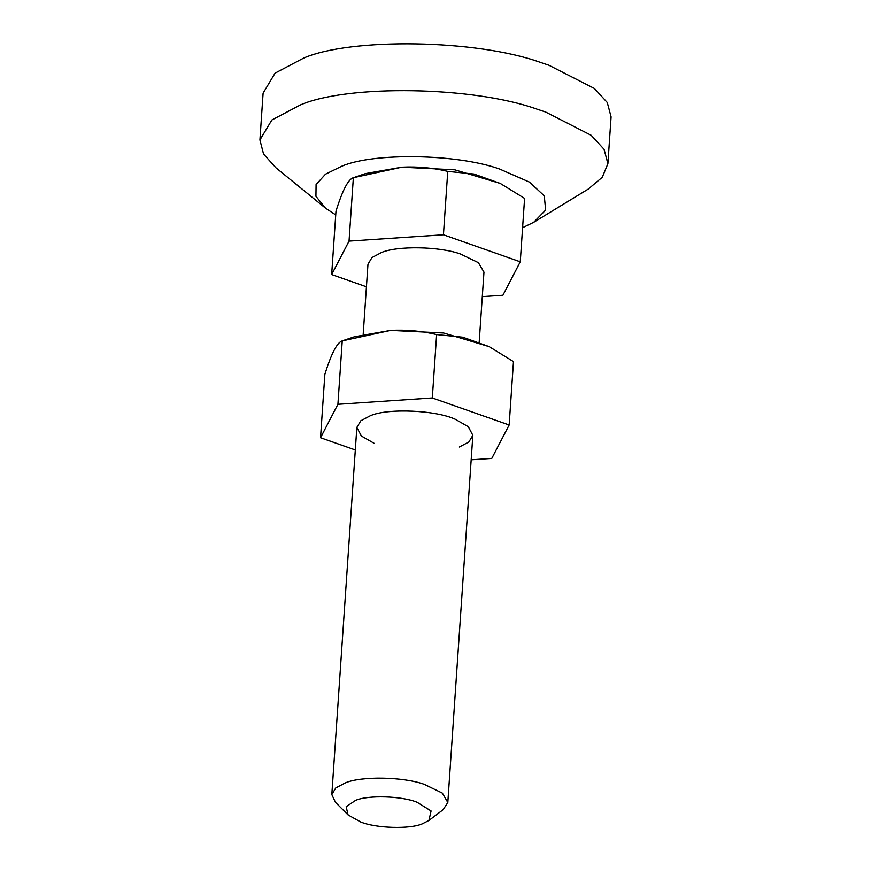 <?xml version="1.0" encoding="UTF-8"?>
<svg xmlns="http://www.w3.org/2000/svg" width="871" height="871" viewBox="0 0 871 871"><rect width="100%" height="100%" fill="white"/><g stroke="black" fill="none" stroke-linecap="round" stroke-linejoin="round"><path stroke-width="1.31" d="M344.622 340.06L354.279 336.794L390.676 330.381L443.633 332.994L489.121 346.604L462.806 337.208L436.632 334.573C421.771 330.991 406.452 329.597 390.676 330.381L342.238 340.877C337.11 342.423 331.328 353.582 324.861 374.345L320.539 437.732L337.915 404.296L432.31 397.96L509.154 424.994L491.777 458.429L471.178 459.812M509.154 424.994L513.476 361.596L489.121 346.604M459.322 447.008L468.859 441.978L472.844 435.315L468.315 426.725L455.479 419.376C436.404 410.208 387.9 407.922 370.382 415.717L360.834 420.747L356.849 427.411L361.378 436.001L374.214 443.35M355.314 449.969L320.539 437.732M432.31 397.96L436.632 334.573M337.915 404.296L342.238 340.877M335.738 214.941L325.471 208.115L315.933 196.313L316.086 184.521L325.525 174.167L341.857 166.187C373.256 152.523 457.21 153.699 499.736 169.094L529.416 182.093L544.266 195.844L545.649 210.063L533.694 222.312L522.6 227.69M325.471 208.115L275.922 167.787L263.554 154.025L259.917 139.97L271.872 119.98L300.495 104.901C347.605 84.411 473.53 86.164 537.32 109.267L545.671 112.054L591.169 135.288L604.071 149.322L607.893 163.694L602.253 177.292L588.263 189.083L533.694 222.312M259.917 139.97L263.107 93.143L275.073 73.153L303.685 58.074C350.795 37.584 476.731 39.337 540.51 62.429L548.861 65.227L594.36 88.461L607.272 102.495L611.083 116.856L607.893 163.694M360.659 821.963C375.804 828.277 409.827 829.344 422.239 823.857L428.924 820.46L431.08 810.955L417.122 802.278C401.977 795.963 367.954 794.896 355.542 800.395L346.157 806.698L348.095 814.951L360.659 821.963M348.095 814.951L335.422 802.289L331.818 794.57L335.803 787.907L345.352 782.877C361.051 776.05 403.023 776.638 424.286 784.336L442.359 793.111L447.814 802.474L443.187 809.638L428.924 820.46M363.196 334.257L367.976 264.229L371.961 257.566L381.498 252.536C397.209 245.709 439.18 246.297 460.443 253.994L478.397 262.672L483.971 272.133L479.192 342.161M366.441 286.788L331.666 274.55L349.042 241.115L443.437 234.778L520.27 261.812L502.905 295.247L482.294 296.63M520.27 261.812L524.592 198.414L500.237 183.422L473.933 174.026L447.759 171.391C432.898 167.809 417.579 166.415 401.792 167.199L353.365 177.695C348.237 179.241 342.445 190.401 335.988 211.163L331.666 274.55M443.437 234.778L447.759 171.391M349.042 241.115L353.365 177.695M355.749 176.878L365.406 173.612L401.803 167.199L454.76 169.812L500.237 183.422M472.844 435.315L447.814 802.474M356.849 427.411L331.818 794.57"/></g></svg>
